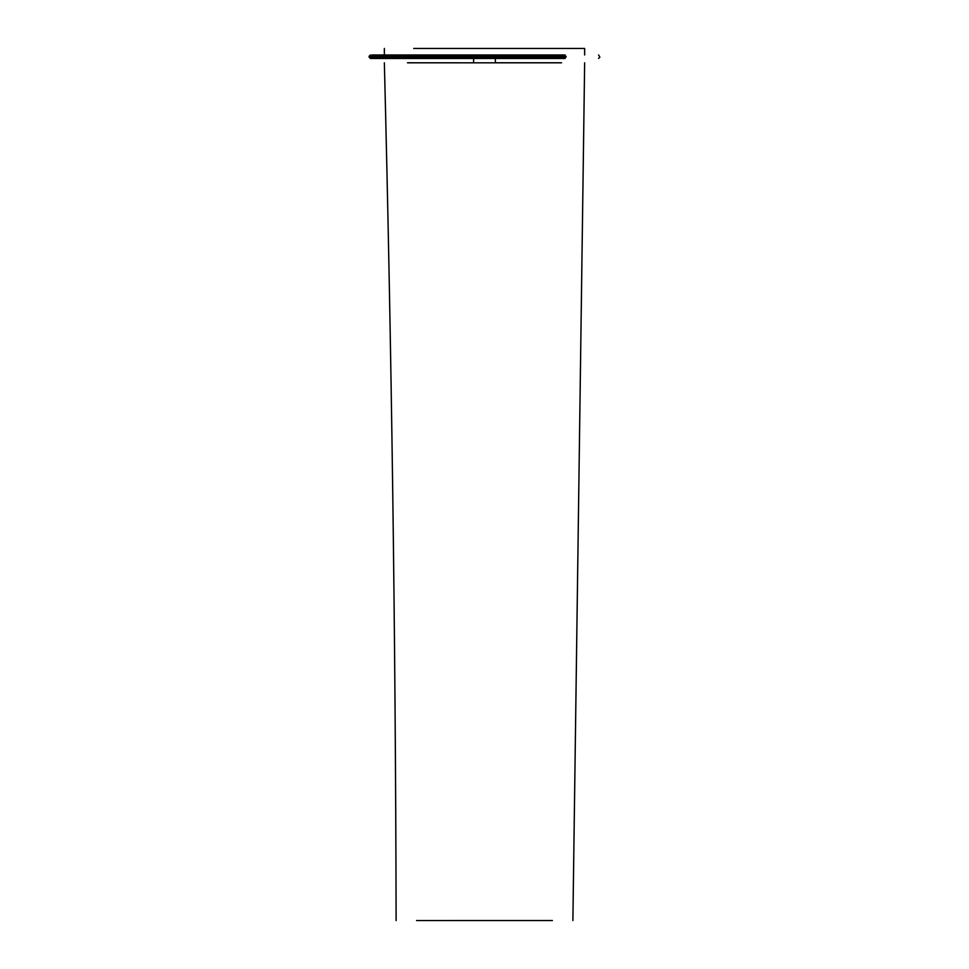 <?xml version="1.0" encoding="UTF-8"?>
<svg xmlns="http://www.w3.org/2000/svg" width="969" height="969" viewBox="0 0 969 969"><rect width="100%" height="100%" fill="white"/><g stroke="black" fill="none" stroke-linecap="round" stroke-linejoin="round"><path stroke-width="1.45" d="M552.427 920.55L416.573 920.55M407.44 62.815L561.56 62.815M473.611 58.467L565.157 58.467C608.677 58.467 608.677 58.467 565.157 58.467L370.424 58.467L473.611 58.467L473.611 62.815L408.3 62.779M384.354 48.45L384.354 54.979L371.866 54.979L565.157 54.979C608.677 54.979 608.677 54.979 565.157 54.979M413.69 48.45C375.487 48.45 375.487 48.45 413.69 48.45L584.646 48.45L584.646 54.979M551.555 920.514L417.445 920.55M560.7 62.779L495.389 62.779L495.389 58.467M566.09 56.287C610.095 56.287 610.095 56.287 566.09 56.287L369.116 56.287L369.116 57.159L566.09 57.159C610.095 57.159 610.095 57.159 566.09 57.159M384.354 62.815C391.597 348.695 395.522 634.61 396.115 920.55M584.646 62.815L572.885 920.55M598.576 58.467L599.884 57.159L598.576 54.979M369.116 56.287L370.424 54.979M369.116 57.159L370.424 58.467"/></g></svg>
